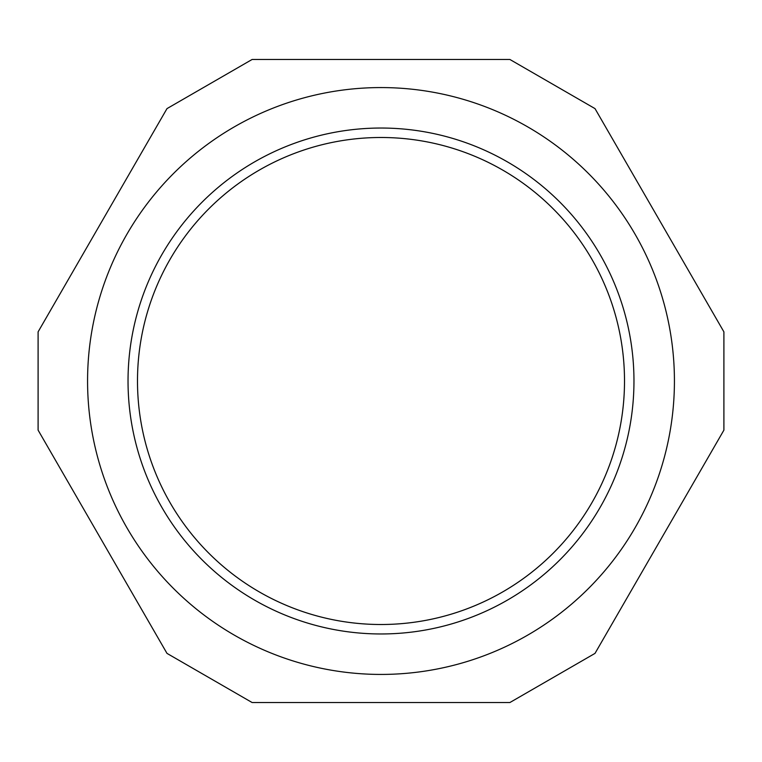 <?xml version="1.0" encoding="UTF-8"?>
<svg xmlns="http://www.w3.org/2000/svg" width="762" height="762" viewBox="0 0 762 762"><rect width="100%" height="100%" fill="white"/><g stroke="black" fill="none" stroke-linecap="round" stroke-linejoin="round"><path stroke-width="1.14" d="M137.493 381A243.507 243.507 0 0 0 502.758 591.884A243.507 243.507 0 0 0 502.758 170.117A243.507 243.507 0 0 0 137.493 381M381 137.493A243.507 243.507 0 0 0 170.117 502.758A243.507 243.507 0 0 0 591.884 502.758A243.507 243.507 0 0 0 381 137.493M674.427 381A293.427 293.427 0 0 0 234.286 126.883A293.427 293.427 0 0 0 234.286 635.117A293.427 293.427 0 0 0 674.427 381M723.9 381L723.9 331.861L595.008 108.614L509.892 59.474L252.108 59.474L166.992 108.614L38.1 331.861L38.1 430.139L166.992 653.386L252.108 702.526L509.892 702.526L595.008 653.386L723.9 430.139L723.9 381M381 128.035A252.965 252.965 0 0 0 161.925 507.482A252.965 252.965 0 0 0 600.075 507.482A252.965 252.965 0 0 0 381 128.035"/></g></svg>
